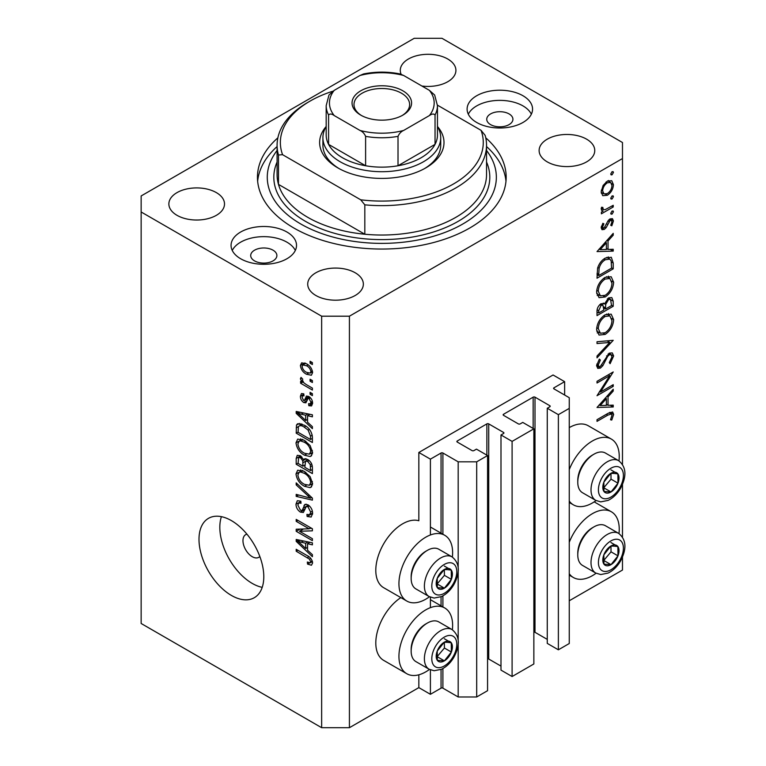 <?xml version="1.0" encoding="UTF-8"?>
<svg xmlns="http://www.w3.org/2000/svg" width="766" height="766" viewBox="0 0 766 766"><rect width="100%" height="100%" fill="white"/><g stroke="black" fill="none" stroke-linecap="round" stroke-linejoin="round"><path stroke-width="1.15" d="M564.628 381.66L553.062 374.986L418.839 452.476L430.406 459.15L441.053 453.012A1.312 0.756 0 0 1 442.901 453.012L458.183 461.821L476.691 461.821L487.569 455.55L476.462 449.135L473.915 450.6A1.312 0.756 0 0 1 472.067 450.6L457.254 442.049L457.254 440.986L486.87 423.885A1.312 0.756 0 0 1 488.727 423.885L503.54 432.436A1.312 0.756 0 0 1 503.923 432.972A1.312 0.756 0 0 1 503.54 433.499L500.993 434.973L512.1 441.388L533.854 428.826L522.747 422.411L520.2 423.885A1.312 0.756 0 0 1 518.343 423.885L503.54 415.335L503.54 414.262L533.155 397.161A1.312 0.756 0 0 1 535.003 397.161L549.816 405.712A1.312 0.756 0 0 1 550.199 406.248A1.312 0.756 0 0 1 549.816 406.784L547.269 408.249L558.376 414.665L569.253 408.383L569.253 397.698L553.981 388.879L553.981 387.807L564.628 381.66L564.628 395.026M553.981 387.807A1.312 0.756 0 0 0 553.598 388.343A1.312 0.756 0 0 0 553.981 388.879M547.269 408.249L547.269 643.392L558.376 649.807L569.253 643.526L569.253 408.383M558.376 649.807L558.376 414.665M533.854 632.094A1.312 0.756 0 0 1 535.003 632.304L547.269 639.39M503.54 414.262A1.312 0.756 0 0 0 503.157 414.799A1.312 0.756 0 0 0 503.54 415.335M500.993 434.973L500.993 670.116L512.1 676.531L533.854 663.969L533.854 428.826M512.1 676.531L512.1 441.388M487.569 658.817A1.312 0.756 0 0 1 488.727 659.028L500.993 666.104M457.254 440.986A1.312 0.756 0 0 0 456.871 441.522A1.312 0.756 0 0 0 457.254 442.049M349.42 727.7L349.42 316.195L622.48 158.543L622.48 142.514L441.982 38.3L414.215 38.3L141.145 195.952L141.145 623.486L321.643 727.7L349.42 727.7L418.839 687.619L430.406 694.302L441.053 688.155A1.312 0.756 0 0 1 442.901 688.155L458.183 696.974L476.691 696.974L487.569 690.693L487.569 455.55M476.691 696.974L476.691 461.821M458.183 696.974L458.183 644.771M458.183 639.734L458.183 572.097M458.183 567.06L458.183 461.821M430.406 694.302L430.406 669.877M430.406 607.649L430.406 597.193M430.406 534.974L430.406 459.15M418.839 687.619L418.839 674.808M429.467 596.752A37.965 21.917 -60 0 1 425.781 599.175A37.965 21.917 -60 0 1 406.803 601.051L383.661 587.694A37.965 21.917 -60 0 1 377.839 557.275A37.965 21.917 -60 0 1 402.638 523.82A37.965 21.917 -60 0 1 418.839 520.746L418.839 452.476M452.371 629.767A37.965 21.917 120 0 0 444.759 607.984A37.965 21.917 120 0 0 425.781 609.86A37.965 21.917 120 0 0 400.982 643.316A37.965 21.917 120 0 0 406.803 673.735A37.965 21.917 120 0 0 425.781 671.849A37.965 21.917 120 0 0 429.467 669.427M406.803 601.051A37.965 21.917 -60 0 1 400.982 570.632A37.965 21.917 -60 0 1 425.781 537.177A37.965 21.917 -60 0 1 444.759 535.3A37.965 21.917 -60 0 1 452.371 557.083M569.253 542.318A37.965 21.917 -60 0 1 592.396 513.67A37.965 21.917 -60 0 1 611.373 511.784A37.965 21.917 -60 0 1 618.985 533.567M596.082 573.236A37.965 21.917 -60 0 1 592.396 575.659A37.965 21.917 -60 0 1 573.418 577.535A37.965 21.917 -60 0 1 569.253 573.734M618.985 460.883A37.965 21.917 120 0 0 611.373 439.1A37.965 21.917 120 0 0 592.396 440.986A37.965 21.917 120 0 0 569.253 469.635M569.253 501.05A37.965 21.917 120 0 0 573.418 504.861A37.965 21.917 120 0 0 592.396 502.975A37.965 21.917 120 0 0 596.082 500.552M246.939 534.17A13.089 7.555 -120 0 0 245.675 534.658A13.089 7.555 -120 0 0 242.966 540.652A13.089 7.555 -120 0 0 248.682 553.828A13.089 7.555 -120 0 0 258.764 557.332A13.089 7.555 -120 0 0 259.827 556.489M198.997 539.321A45.816 26.456 -120 0 0 218.999 585.425A45.816 26.456 -120 0 0 254.302 597.7A45.816 26.456 -120 0 0 263.791 576.731A45.816 26.456 -120 0 0 243.799 530.618A45.816 26.456 -120 0 0 208.486 518.343A45.816 26.456 -120 0 0 198.997 539.321M221.403 516.667A45.816 26.456 -120 0 0 219.823 527.295A45.816 26.456 -120 0 0 262.211 587.35M509.093 113.923A13.089 7.555 0 0 0 494.826 112.286A13.089 7.555 0 0 0 486.745 119.266A13.089 7.555 0 0 0 490.575 124.609A13.089 7.555 0 0 0 504.842 126.246A13.089 7.555 0 0 0 512.923 119.266A13.089 7.555 0 0 0 509.093 113.923M273.05 250.195A13.089 7.555 0 0 0 258.784 248.557A13.089 7.555 0 0 0 250.702 255.538A13.089 7.555 0 0 0 254.542 260.88A13.089 7.555 0 0 0 268.809 262.518A13.089 7.555 0 0 0 276.88 255.538A13.089 7.555 0 0 0 273.05 250.195M240.648 258.745A32.727 18.891 180 0 1 231.064 245.388A32.727 18.891 180 0 1 251.267 227.933A32.727 18.891 180 0 1 286.934 232.021A32.727 18.891 180 0 1 296.519 245.388A32.727 18.891 180 0 1 276.315 262.843A32.727 18.891 180 0 1 240.648 258.745M232.27 250.463A32.727 18.891 180 0 1 286.934 242.18A32.727 18.891 180 0 1 295.322 250.463M522.977 95.75A32.727 18.891 0 0 0 487.31 91.652A32.727 18.891 0 0 0 467.107 109.107A32.727 18.891 0 0 0 476.691 122.474A32.727 18.891 0 0 0 512.358 126.562A32.727 18.891 0 0 0 532.562 109.107A32.727 18.891 0 0 0 522.977 95.75M531.355 114.191A32.727 18.891 0 0 0 522.977 105.9A32.727 18.891 0 0 0 468.313 114.191M277.866 137.832A124.36 71.803 0 0 0 257.453 177.252A124.36 71.803 0 0 0 293.876 228.019A124.36 71.803 0 0 0 429.4 243.578A124.36 71.803 0 0 0 506.173 177.252A124.36 71.803 0 0 0 485.759 137.832M421.894 86.022A27.815 16.057 0 0 0 455.914 70.367A27.815 16.057 0 0 0 447.765 59.011A27.815 16.057 0 0 0 417.451 55.525A27.815 16.057 0 0 0 400.283 70.367A27.815 16.057 0 0 0 401.106 74.254M216.357 192.611A27.815 16.057 0 0 0 186.042 189.135A27.815 16.057 0 0 0 168.865 203.967A27.815 16.057 0 0 0 177.013 215.323A27.815 16.057 0 0 0 207.327 218.808A27.815 16.057 0 0 0 224.505 203.967A27.815 16.057 0 0 0 216.357 192.611M355.204 272.773A27.815 16.057 0 0 0 324.889 269.297A27.815 16.057 0 0 0 307.712 284.129A27.815 16.057 0 0 0 315.86 295.485A27.815 16.057 0 0 0 346.175 298.97A27.815 16.057 0 0 0 363.352 284.129A27.815 16.057 0 0 0 355.204 272.773M586.612 139.173A27.815 16.057 0 0 0 556.298 135.687A27.815 16.057 0 0 0 539.12 150.529A27.815 16.057 0 0 0 547.269 161.885A27.815 16.057 0 0 0 577.583 165.36A27.815 16.057 0 0 0 594.761 150.529A27.815 16.057 0 0 0 586.612 139.173M600.506 392.02L613.221 384.676L613.221 386.361L597.02 395.706L609.774 375.637L597.02 383L597.02 381.324L613.221 371.97L600.506 392.02L599.539 391.464M609.257 353.155L612.283 352.906L613.643 355.97L610.1 363.697L609.276 362.596L611.977 356.927L611.038 354.677L609.229 354.85L607.639 356.439L602.852 365.641L600.391 368.111L597.758 368.398L596.609 365.679L599.347 359.12L600.352 360.058L598.275 364.913L598.964 366.608L600.324 366.464L609.257 353.155M613.221 340.315L597.02 357.818L597.02 356.018L609.793 342.421L597.02 343.551L597.02 341.751L613.221 340.315M613.643 319.661C613.193 325.923 610.378 330.835 605.197 334.397L599.05 335.068L596.609 329.648C597.03 323.319 599.864 318.359 605.121 314.778L611.182 314.146L613.643 319.661L611.728 318.56M613.643 282.252C613.193 288.514 610.378 293.426 605.197 296.988L599.05 297.658L596.609 292.239C597.03 285.91 599.864 280.95 605.121 277.369L611.182 276.737L613.643 282.252L611.728 281.151M613.221 251.104L597.02 251.583L613.221 233.362L613.221 235.191L608.032 240.945L608.032 249.429L613.221 249.276L613.221 251.104L610.205 249.362M612.082 171.67L613.432 172.455L612.082 174.792L611.124 174.887L610.732 174.006L612.082 171.67L613.432 172.455L613.039 171.584M569.253 600.774L622.48 570.048L622.48 557.131M622.48 536.985L622.48 484.447M622.48 464.301L622.48 158.543M611.373 439.1L588.24 425.743A37.965 21.917 120 0 0 569.253 427.62M400.838 597.614A37.965 21.917 120 0 0 377.514 631.117A37.965 21.917 120 0 0 383.661 660.369L406.803 673.735M602.679 195.56L601.176 191.749L603.129 185.429L607.342 181.13L611.747 180.719L613.432 184.673C613.126 189.173 611.096 192.706 607.342 195.273L602.871 195.675M612.082 195.895L613.432 196.671L612.082 199.007L610.732 198.231L612.082 195.895L613.432 196.671L613.039 195.799M611.124 199.103L610.732 198.231L612.082 199.007M613.221 205.307L613.221 206.983L601.387 213.819L601.387 212.144L603.129 211.129L602.114 210.803L601.176 208.927L601.588 207.232L602.842 207.423L603.302 209.635L605.178 209.645L613.221 205.307M612.082 211.004L613.432 211.78L612.082 214.116L610.732 213.341L612.082 211.004L613.432 211.78L613.039 210.909M611.124 214.212L610.732 213.341L612.082 214.116M604.288 229.407L601.999 229.676L601.176 227.751L602.861 223.279L603.876 223.825L602.631 226.908L603.072 227.856L604.23 227.77L608.185 220.608L610.014 218.913L612.446 218.655L613.432 220.943L611.833 225.779L610.732 225.29L611.977 221.862L611.354 220.445L610.071 220.551L606.107 227.732L604.288 229.407L601.186 227.617M605.332 258.065L611.297 257.252L613.221 263.054L613.221 268.856L597.02 278.202L597.604 268.157C599.089 263.514 601.664 260.143 605.332 258.065M613.221 301.201L613.221 306.266L597.02 315.611L597.02 311.963C596.838 308.593 598.179 305.845 601.042 303.709L604.489 303.882L608.625 297.888L611.804 297.572L613.221 301.201L611.096 299.975M603.895 303.336L603.158 303.116M613.221 406.985L597.02 407.464L613.221 389.233L613.221 391.062L608.032 396.826L608.032 405.3L613.221 405.147L613.221 406.985L610.205 405.233M611.977 415.325L611.354 413.966L607.802 415.143L597.02 421.367L597.02 419.691L607.965 413.372L612.628 411.974L613.643 414.463L611.766 420.046L610.521 419.778L611.977 415.325M299.496 531.269L312.394 538.709L312.394 540.652L296.193 531.298L296.193 529.229L309.1 528.799L296.193 521.34L296.193 519.396L312.394 528.751L312.394 530.828L299.496 531.269L303.441 528.99M307.884 504.775C310.939 506.881 312.509 509.754 312.605 513.383L311.159 517.031L307.128 516.485L306.917 514.417L309.627 514.752L310.709 512.128L307.932 506.747L306.256 506.517L303.355 512.473L300.416 512.119C297.572 510.194 296.088 507.532 295.982 504.133L297.323 500.725L300.818 501.175L301.028 503.243L298.692 502.936L297.878 505.158L300.454 510.204L302.101 510.539L304.935 504.363L307.884 504.775M296.193 482.886L312.394 498.13L312.394 500.131L296.193 496.378L296.193 494.376L310.498 498.139L296.193 484.907L296.193 482.886M312.605 483.566L310.958 487.262L310.058 487.616L304.504 486.305C299.688 483.748 296.844 479.631 295.982 473.963L297.696 470.2L304.303 471.368L310.125 476.634L312.605 483.566M312.605 452.476L310.958 456.172L310.058 456.517L304.504 455.205C299.688 452.649 296.844 448.541 295.982 442.863L297.696 439.1L304.303 440.278L310.125 445.544L312.605 452.476M307.549 422.219L312.394 426.643L312.394 428.663L296.193 413.343L296.193 411.447L312.394 414.818L312.394 416.838L307.549 415.679L307.549 422.219M310.077 361.255L312.394 362.596L312.394 364.539L310.077 363.199L310.077 361.255M141.145 211.981L321.643 316.195L349.42 316.195M321.643 727.7L321.643 316.195M306.381 363.735C309.885 365.506 311.963 368.446 312.605 372.554L311.389 375.235L306.496 374.248C303.049 372.468 301.009 369.557 300.396 365.506L301.613 362.835L306.381 363.735M310.077 379.237L312.394 380.568L312.394 382.512L310.077 381.181L310.077 379.237M306.285 384.57L312.394 388.103L312.394 390.047L300.607 383.239L300.607 381.296L302.493 382.387L300.396 378.883L301.028 377.408L302.714 379.113L302.503 380.309L303.872 382.837L306.285 384.57M310.077 392.355L312.394 393.686L312.394 395.629L310.077 394.298L310.077 392.355M308.803 396.472C311.245 398.1 312.509 400.359 312.605 403.261L311.59 405.913L308.813 405.712L308.602 403.644L310.287 403.806L310.919 402.16L309.091 398.579L308.018 398.406L305.902 402.801L303.757 402.552C301.545 401.02 300.425 398.933 300.396 396.3L301.44 393.571L303.767 393.81L303.978 395.869L302.599 395.754L302.082 397.2L303.518 400.465L304.504 400.417L306.41 396.06L308.803 396.472M303.518 400.465L309.129 397.745L309.493 396.932M304.198 425.159C308.995 427.591 311.724 431.536 312.394 436.993L312.394 442.509L296.193 433.163L296.49 425.082L297.543 423.761L304.198 425.159M307.635 459.447C310.776 461.419 312.365 464.215 312.394 467.854L312.394 473.608L296.193 464.253L296.193 458.451L297.256 455.33L300.262 455.674L303.662 459.724L304.361 458.901L307.635 459.447M307.549 550.237L312.394 554.661L312.394 556.681L296.193 541.361L296.193 539.465L312.394 542.835L312.394 544.856L307.549 543.697L307.549 550.237M312.605 562.972L311.456 565.241L307.549 564.092L307.338 562.033L310.268 562.828L310.709 561.794L309.483 559.151L296.193 551.223L296.193 549.279L307.185 555.628C310.249 557.016 312.049 559.467 312.605 562.972M311.762 362.232L310.077 363.199M312.595 372.324L312.021 372.056M308.372 373.176L306.496 374.248M305.069 363.639L305.031 363.055M304.811 362.96L300.396 365.506M302.082 366.531C302.685 369.26 304.159 371.184 306.496 372.305L310.163 373.128L310.919 371.529C310.307 368.8 308.832 366.866 306.496 365.746L302.819 364.942L302.082 366.531M308.066 364.836L306.496 365.746M312.346 370.706L310.919 371.529M311.762 380.204L310.077 381.181M302.292 382.272L300.607 383.239M303.135 382.014L302.493 382.387M301.727 378.117L300.396 378.883M311.762 393.322L310.077 394.298M312.595 403.529L308.813 405.712M312.365 401.317L310.919 402.16M310.46 397.793L309.091 398.579M309.952 397.295L308.018 398.406M307.137 400.599L303.757 402.552M303.815 394.327L300.396 396.3M308.152 397.793L309.129 397.745L308.152 397.793M298.606 411.945L296.193 413.343M309.933 414.31L307.549 415.679M300.942 416.005L305.663 420.486L305.663 415.229L297.878 413.362L300.942 416.005M307.549 419.395L305.663 420.486M299.87 412.213L297.878 413.362M307.961 413.899L305.663 415.229M298.089 432.072L296.193 433.163M300.818 424.862L300.885 423.665M299.41 423.397L296.49 425.082M298.089 432.311L310.498 439.473L310.498 436.141L308.133 430.109L304.179 427.083C301.737 425.408 299.812 425.235 298.405 426.566L298.089 432.311M312.394 438.382L310.498 439.473M302.13 424.105L298.405 426.566M305.787 426.155L304.179 427.083M309.416 429.372L308.133 430.109M312.25 435.126L310.498 436.141M311.676 455.588L310.058 456.517M312.471 453.874L310.805 453.367M306.343 454.152L304.504 455.205M300.617 440.345L295.982 442.863M300.607 440.191L300.741 438.803M297.878 443.945C298.577 448.311 300.789 451.423 304.533 453.28L309.416 454.161L310.709 451.394C310.029 447.133 307.884 444.069 304.255 442.193L300.598 440.89L299.161 441.178L297.878 443.945M302.915 439.55L300.598 440.89M305.854 441.264L304.255 442.193M312.384 450.427L310.709 451.394M298.089 463.162L296.193 464.253M305.481 458.671L303.662 459.724M307.549 459.926L307.539 459.389M298.089 463.401L302.924 466.197L302.771 460.768L300.531 457.771L298.702 457.465L298.089 463.401M304.82 465.106L302.924 466.197M301.9 456.976L300.531 457.771M306.18 458.796L302.771 460.768M304.82 467.289L310.498 470.573L310.297 464.713L307.645 461.391L305.548 461.075L304.82 467.289M312.394 469.481L310.498 470.573M309.148 460.529L307.645 461.391M311.685 463.909L310.297 464.713M312.222 465.718L310.498 466.714M311.676 486.678L310.058 487.616M312.471 484.964L310.805 484.457M306.343 485.242L304.504 486.305M300.617 471.435L295.982 473.963M300.607 471.291L300.741 469.893M297.878 475.035C298.577 479.401 300.789 482.513 304.533 484.371L309.416 485.251L310.709 482.484C310.029 478.233 307.884 475.159 304.255 473.283L300.598 471.98L299.161 472.277L297.878 475.035M302.915 470.64L300.598 471.98M305.854 472.363L304.255 473.283M312.384 481.527L310.709 482.484M298.587 494.999L296.193 496.378M311.676 497.46L310.498 498.139M297.524 484.131L296.193 484.907M312.566 514.206L311.762 513.814L307.128 516.485M312.375 511.161L310.709 512.128M309.387 505.905L307.932 506.747M304.897 509.534L300.416 512.119M300.617 501.826L295.982 504.133M305.107 508.806L302.101 510.539M307.779 505.637L307.98 504.832M306.228 504.143L304.016 505.426M302.436 529.565L301.555 529.047M299.994 529.105L296.193 531.298M310.785 527.822L309.1 528.799M297.878 520.373L296.193 521.34M311.676 528.339L309.79 528.406M298.606 539.963L296.193 541.361M309.933 542.328L307.549 543.697M300.942 544.023L305.663 548.504L305.663 543.247L297.878 541.38L300.942 544.023M307.549 547.412L305.663 548.504M299.87 540.231L297.878 541.38M307.961 541.916L305.663 543.247M312.451 561.574L310.268 562.828M309.569 562.933L307.549 564.092M312.26 560.904L310.709 561.794M310.785 558.395L309.483 559.151M297.878 550.247L296.193 551.223M610.732 174.006L612.082 174.792M608.673 180.517L608.779 181.37M611.651 183.649L613.432 184.673M605.542 194.238L607.342 195.273M602.2 192.879L601.31 193.243M607.352 182.796C604.489 184.75 602.919 187.459 602.631 190.916L604.02 193.922L607.352 193.587C610.196 191.644 611.737 188.953 611.977 185.525L610.655 182.452L607.352 182.796L606.021 182.03M601.31 190.15L602.631 190.916M611.766 206.14L613.221 206.983M601.492 210.19L603.129 211.129M601.415 207.701L602.631 208.4M601.444 226.219L602.631 226.908M609.966 218.942L613.432 220.943M610.799 225.185L611.833 225.779M608.826 219.832L610.071 220.551M607.878 221.058L608.941 221.661M606.605 223.796L607.725 224.438M604.996 227.09L606.107 227.732M612.139 234.559L613.221 235.191M606.95 240.323L608.032 240.945M606.375 248.471L608.032 249.429M606.375 242.793L600.18 249.659L606.375 249.477L606.375 242.793L605.293 242.171M599.108 249.036L600.18 249.659M611.565 267.889L613.221 268.856M608.242 256.878L608.501 258.324M598.686 275.569L611.565 268.138L611.153 260.88L609.832 259.09L605.322 259.741C602.258 261.532 600.199 264.366 599.136 268.244L598.686 275.569L597.02 274.611M597.806 267.468L599.136 268.244M603.953 258.956L605.322 259.741M603.56 296.049L605.197 296.988M599.022 295.054L597.212 295.504M608.405 276.181L608.893 277.924M605.111 279.054C600.898 282.003 598.61 286.053 598.275 291.195L600.362 295.829L605.188 295.312C609.391 292.382 611.651 288.37 611.977 283.276L609.889 278.498L605.111 279.054L603.752 278.269M596.733 290.304L598.275 291.195M611.565 305.299L613.221 306.266M598.686 310.699L598.686 312.978L603.876 309.981L602.899 305.194L601.071 305.366L598.686 310.699L597.164 309.818M597.02 312.021L598.686 312.978M599.797 304.638L601.071 305.366M605.542 307.903L605.542 309.024L611.565 305.548L610.531 299.41L608.625 299.563L605.734 304.293L605.542 307.903L603.771 306.888M603.867 308.056L605.542 309.024M604.556 303.623L605.734 304.293M607.352 298.826L608.625 299.563M603.56 333.459L605.197 334.397M599.022 332.463L597.212 332.913M608.405 313.591L608.893 315.333M605.111 316.463C600.898 319.412 598.61 323.463 598.275 328.604L600.362 333.239L605.188 332.722C609.391 329.792 611.651 325.78 611.977 320.686L609.889 315.908L605.111 316.463L603.752 315.678M596.733 327.714L598.275 328.604M607.093 340.86L609.793 342.421M609.008 353.509L613.643 355.97M607.993 354.131L609.229 354.85M606.586 355.826L607.639 356.439M601.798 365.028L602.852 365.641M596.618 365.928L600.391 368.111M599.165 359.378L600.352 360.058M596.81 364.061L598.275 364.913M611.766 385.518L613.221 386.361M608.319 374.804L609.774 375.637M612.139 390.44L613.221 391.062M606.95 396.194L608.032 396.826M606.423 404.371L608.032 405.3M606.375 398.665L600.18 405.54L606.375 405.348L606.375 398.665L605.293 398.042M599.108 404.917L600.18 405.54M609.937 412.328L613.643 414.463M610.684 419.423L611.766 420.046M614.868 544.904A11.452 6.616 120 0 0 610.808 546.062A11.452 6.616 120 0 0 603.847 554.862A11.452 6.616 120 0 0 603.953 564.149A11.452 6.616 120 0 0 611.019 564.638A11.452 6.616 120 0 0 617.98 555.838A11.452 6.616 120 0 0 617.875 546.551A11.452 6.616 120 0 0 614.868 544.904M614.026 546.129L610.808 546.062L603.847 554.862L603.953 564.149L611.019 564.638L617.98 555.838L617.875 546.551L614.026 546.129M577.775 554.919L577.775 553.109A20.682 11.94 -60 0 1 592.396 527.774L593.966 526.864A22.913 13.223 120 0 0 577.775 554.919A22.913 13.223 120 0 0 582.514 565.413L595.757 573.054A22.913 13.223 -60 0 1 594.292 549.375A22.913 13.223 -60 0 1 615.127 532.322A22.913 13.223 -60 0 1 618.66 533.375L605.427 525.735A22.913 13.223 120 0 0 601.885 524.681A22.913 13.223 120 0 0 593.966 526.864M603.627 560.607L611.029 551.836L610.971 546.053M604.068 560.635L611.019 564.638M611.029 551.836L617.98 555.838M610.933 542.539L617.875 546.551M448.254 641.104A11.452 6.616 120 0 0 444.194 642.253A11.452 6.616 120 0 0 437.233 651.052A11.452 6.616 120 0 0 437.329 660.34A11.452 6.616 120 0 0 444.395 660.838A11.452 6.616 120 0 0 451.356 652.038A11.452 6.616 120 0 0 451.26 642.741A11.452 6.616 120 0 0 448.254 641.104M447.411 642.32L444.194 642.253L437.233 651.052L437.329 660.34L444.395 660.838L451.356 652.038L451.26 642.741L447.411 642.32M411.16 651.119L411.16 649.3A20.682 11.94 -60 0 1 425.781 623.964L427.351 623.064A22.913 13.223 120 0 0 411.16 651.119A22.913 13.223 120 0 0 415.9 661.604L429.142 669.245A22.913 13.223 -60 0 1 427.677 645.575A22.913 13.223 -60 0 1 448.512 628.522A22.913 13.223 -60 0 1 452.045 629.566L438.813 621.925A22.913 13.223 120 0 0 435.27 620.872A22.913 13.223 120 0 0 427.351 623.064M437.013 656.797L444.414 648.026L444.357 642.253M437.453 656.826L444.395 660.838M444.414 648.026L451.356 652.038M444.309 638.739L451.26 642.741M448.254 568.42A11.452 6.616 120 0 0 444.194 569.569A11.452 6.616 120 0 0 437.233 578.368A11.452 6.616 120 0 0 437.329 587.666A11.452 6.616 120 0 0 444.395 588.154A11.452 6.616 120 0 0 451.356 579.355A11.452 6.616 120 0 0 451.26 570.067A11.452 6.616 120 0 0 448.254 568.42M447.411 569.636L444.194 569.569L437.233 578.368L437.329 587.666L444.395 588.154L451.356 579.355L451.26 570.067L447.411 569.636M411.16 578.435L411.16 576.616A20.682 11.94 -60 0 1 425.781 551.29L427.351 550.381A22.913 13.223 120 0 0 411.16 578.435A22.913 13.223 120 0 0 415.9 588.92L429.142 596.561A22.913 13.223 -60 0 1 427.677 572.891A22.913 13.223 -60 0 1 448.512 555.838A22.913 13.223 -60 0 1 452.045 556.882L438.813 549.241A22.913 13.223 120 0 0 435.27 548.197A22.913 13.223 120 0 0 427.351 550.381M437.013 584.113L444.414 575.343L444.357 569.569M437.453 584.142L444.395 588.154M444.414 575.343L451.356 579.355M444.309 566.055L451.26 570.067M614.868 472.22A11.452 6.616 120 0 0 610.808 473.378A11.452 6.616 120 0 0 603.847 482.178A11.452 6.616 120 0 0 603.953 491.466A11.452 6.616 120 0 0 611.019 491.963A11.452 6.616 120 0 0 617.98 483.164A11.452 6.616 120 0 0 617.875 473.867A11.452 6.616 120 0 0 614.868 472.22M614.026 473.445L610.808 473.378L603.847 482.178L603.953 491.466L611.019 491.963L617.98 483.164L617.875 473.867L614.026 473.445M577.775 482.245L577.775 480.426A20.682 11.94 -60 0 1 592.396 455.09L593.966 454.181A22.913 13.223 120 0 0 577.775 482.245A22.913 13.223 120 0 0 582.514 492.73L595.757 500.37A22.913 13.223 -60 0 1 594.292 476.701A22.913 13.223 -60 0 1 615.127 459.638A22.913 13.223 -60 0 1 618.66 460.692L605.427 453.051A22.913 13.223 120 0 0 601.885 451.997A22.913 13.223 120 0 0 593.966 454.181M603.627 487.923L611.029 479.152L610.971 473.369M604.068 487.952L611.019 491.963M611.029 479.152L617.98 483.164M610.933 469.864L617.875 473.867M437.453 126.476A62.18 35.897 180 0 1 425.781 167.898A62.18 35.897 180 0 1 337.844 167.898L337.844 167.898A62.18 35.897 180 0 1 326.182 126.476M437.453 126.524A58.905 34.01 180 0 1 440.718 137.698A58.905 34.01 180 0 1 404.352 169.123A58.905 34.01 180 0 1 340.161 161.75A58.905 34.01 180 0 1 322.907 137.698L322.907 145.186A58.905 34.01 0 0 0 339.032 168.558M277.091 145.186L277.091 174.571A104.722 60.466 0 0 0 278.479 184.386A104.722 60.466 0 0 0 307.76 217.333A104.722 60.466 0 0 0 364.817 234.233L278.479 184.386L278.479 155A104.722 60.466 180 0 1 277.091 145.186A104.722 60.466 180 0 1 307.76 102.433L310.077 101.093A101.447 58.57 0 0 0 282.577 154.694L278.479 155M277.091 150.462A114.546 66.135 0 0 0 300.818 224.007A114.546 66.135 0 0 0 446.607 231.782A114.546 66.135 0 0 0 486.534 150.462M486.534 146.545A124.36 71.803 180 0 1 505.981 181.255M364.817 204.838L360.709 199.802A101.447 58.57 0 0 0 481.048 130.325L485.146 135.371A104.722 60.466 180 0 1 486.534 145.186A104.722 60.466 180 0 1 364.817 204.838L364.817 234.233A104.722 60.466 0 0 0 486.534 174.571L486.534 145.186M481.048 130.325L437.443 105.153M332.846 91.211A101.447 58.57 0 0 0 310.077 101.093M360.709 199.802L282.577 154.694M257.644 181.255A124.36 71.803 180 0 1 277.091 146.545M424.594 168.558A58.905 34.01 0 0 0 440.718 145.186L440.718 137.698M360.757 115.12L360.757 115.12A29.778 17.197 180 0 1 360.757 90.809A29.778 17.197 180 0 1 402.868 90.809A29.778 17.197 180 0 1 402.868 115.12A29.778 17.197 180 0 1 360.757 115.12M402.15 115.522A27.815 16.057 0 0 0 409.628 104.569A27.815 16.057 0 0 0 401.48 93.213A27.815 16.057 0 0 0 371.165 89.727A27.815 16.057 0 0 0 353.997 104.569A27.815 16.057 0 0 0 361.475 115.522M334.215 115.561C331.716 113.761 329.84 113.569 328.585 114.986A55.631 32.124 180 0 1 326.182 105.631L326.182 135.027A55.631 32.124 0 0 0 328.585 144.381A55.631 32.124 0 0 0 342.469 157.739A55.631 32.124 0 0 0 365.612 165.753A55.631 32.124 0 0 0 398.014 165.753A55.631 32.124 0 0 0 435.04 144.381A55.631 32.124 0 0 0 437.453 135.027L437.453 105.631A55.631 32.124 180 0 1 435.04 114.986C433.786 113.569 431.909 113.761 429.41 115.561A52.366 30.228 0 0 0 429.41 90.359L403.644 75.48A52.366 30.228 0 0 0 359.982 75.48L334.215 90.359A52.366 30.228 0 0 0 334.215 115.561L359.982 130.44A52.366 30.228 0 0 0 403.644 130.44L429.41 115.561M328.585 114.986L328.585 144.381L365.612 165.753L365.612 136.367C364.357 133.504 362.481 131.532 359.982 130.44M322.907 137.698A58.905 34.01 180 0 1 326.182 126.524M403.644 130.44C401.135 131.532 399.258 133.504 398.014 136.367L398.014 165.753L435.04 144.381L435.04 114.986M359.982 75.48L363.563 73.957C375.733 71.525 387.902 71.525 400.072 73.957L403.644 75.48M429.41 90.359L434.648 95.013L437.453 105.631M326.182 105.631L328.978 95.013L334.215 90.359M549.816 406.784L549.816 405.712M535.003 632.304L535.003 397.161M533.155 428.424L533.155 397.161M503.54 433.499L503.54 432.436M488.727 659.028L488.727 423.885M486.87 455.148L486.87 423.885M442.901 688.155L442.901 668.546M442.901 606.911L442.901 595.862M442.901 534.228L442.901 453.012M441.053 688.155L441.053 669.455M441.053 605.839L441.053 596.771M441.053 533.155L441.053 453.012M308.851 396.501L305.174 398.626M303.413 412.951L301.21 414.224M298.386 426.624L296.193 427.888M300.617 455.894L296.193 458.451M305.155 461.477L302.924 462.769M309.196 495.123L307.942 495.851M307.808 505.512L303.183 508.193M303.413 540.968L301.21 542.242M308.899 556.729L307.319 557.638M611.373 261.991L613.221 263.054M597.04 273.299L598.686 274.257M603.981 360.681L605.063 361.303M606.346 414.31L607.802 415.143M617.013 539.235A17.675 10.207 120 0 0 600.008 554.594A17.675 10.207 120 0 0 604.805 571.465A17.675 10.207 120 0 0 621.81 556.106A17.675 10.207 120 0 0 617.013 539.235M450.398 635.426A17.675 10.207 120 0 0 433.393 650.784A17.675 10.207 120 0 0 438.19 667.655A17.675 10.207 120 0 0 455.195 652.306A17.675 10.207 120 0 0 450.398 635.426M450.398 562.751A17.675 10.207 120 0 0 433.393 578.11A17.675 10.207 120 0 0 438.19 594.981A17.675 10.207 120 0 0 455.195 579.623A17.675 10.207 120 0 0 450.398 562.751M617.013 466.551A17.675 10.207 120 0 0 600.008 481.91A17.675 10.207 120 0 0 604.805 498.781A17.675 10.207 120 0 0 621.81 483.432A17.675 10.207 120 0 0 617.013 466.551M486.534 162.019A107.996 62.352 180 0 1 435.107 231.476A107.996 62.352 180 0 1 305.452 221.336A107.996 62.352 180 0 1 277.091 162.019M398.014 136.367A55.631 32.124 180 0 1 365.612 136.367M430.406 599.692L444.759 607.984M594.196 501.864L611.373 511.784M569.253 502.458L573.418 504.861M302.819 364.942L305.615 363.323M310.163 373.128L312.557 371.749M310.287 403.806L312.566 402.485M302.599 395.754L303.891 395.017M304.322 400.57L307.951 398.464M299.161 441.178L302.388 439.32M309.416 454.161L312.595 452.333M298.702 457.465L300.981 456.153M305.548 461.075L307.999 459.667M299.161 472.277L302.388 470.41M309.416 485.251L312.595 483.423M309.627 514.752L312.595 513.038M306.256 506.517L308.545 505.196M298.692 502.936L300.875 501.682M569.253 575.142L573.418 577.535M430.406 527.008L444.759 535.3M610.655 182.452L607.869 180.843M604.02 193.922L601.195 192.295M603.302 209.635L601.224 208.438M603.072 227.856L601.281 226.832M611.354 220.445L609.401 219.325M609.832 259.09L606.787 257.338M609.889 278.498L606.643 276.631M600.362 295.829L596.714 293.723M602.899 305.194L600.697 303.92M610.531 299.41L608.281 298.108M609.889 315.908L606.643 314.041M600.362 333.239L596.714 331.132M611.038 354.677L608.855 353.423M598.964 366.608L596.628 365.258M611.354 413.966L609.171 412.711M595.757 573.054L600.736 574.548L608.041 573.092C613.02 570.708 617.166 566.706 620.489 561.095C626.942 548.829 626.329 539.59 618.66 533.375M429.142 669.245L434.121 670.748L441.427 669.293C446.406 666.899 450.552 662.896 453.865 657.285C460.328 645.02 459.715 635.78 452.045 629.566M429.142 596.561L434.121 598.064L441.427 596.609C446.406 594.215 450.552 590.213 453.865 584.611C460.328 572.336 459.715 563.096 452.045 556.882M595.757 500.37L600.736 501.874L608.041 500.418C613.02 498.024 617.166 494.022 620.489 488.411C626.942 476.146 626.329 466.906 618.66 460.692"/></g></svg>

